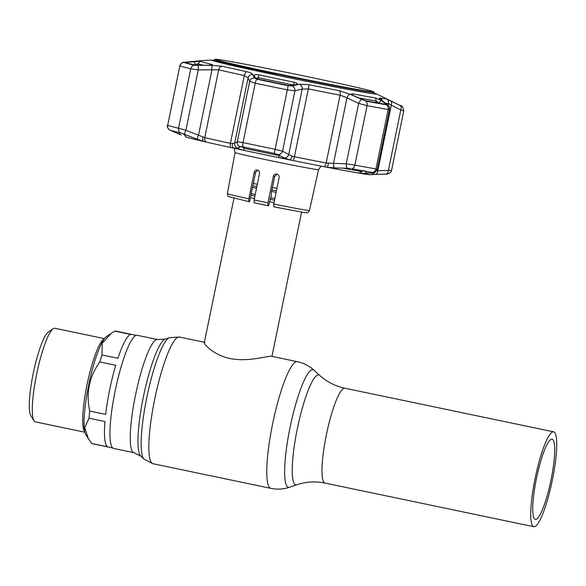<?xml version="1.0" encoding="UTF-8"?>
<svg xmlns="http://www.w3.org/2000/svg" width="586" height="586" viewBox="0 0 586 586"><rect width="100%" height="100%" fill="white"/><g stroke="black" fill="none" stroke-linecap="round" stroke-linejoin="round"><path stroke-width="0.88" d="M536.424 478.579A40.976 7.281 101.8 0 0 535.34 519.379A40.976 7.281 101.8 0 0 551.016 479.956A40.976 7.281 101.8 0 0 552.1 439.156A40.976 7.281 101.8 0 0 536.424 478.579M552.349 480.088A48.455 8.614 101.8 0 0 553.631 431.838A48.455 8.614 101.8 0 0 535.099 478.454A48.455 8.614 101.8 0 0 533.809 526.697A48.455 8.614 101.8 0 0 552.349 480.088M133.967 452.692L113.625 448.444A57.802 10.27 -78.2 0 1 115.164 390.891A57.802 10.27 -78.2 0 1 137.27 335.287L157.612 339.536A57.802 10.27 101.8 0 0 135.498 395.14A57.802 10.27 101.8 0 0 133.967 452.692L140.779 456.142L144.075 459.146L152.975 463.716L270.893 488.358C277.259 489.647 283.499 489.266 289.616 487.215A60.08 10.68 101.8 0 1 290.055 427.487A60.08 10.68 101.8 0 1 314.059 370.235L319.729 375.406A56.161 9.984 101.8 0 0 297.292 428.915A56.161 9.984 101.8 0 0 296.882 484.747C305.936 481.692 315.334 481.135 325.076 483.084L533.809 526.697M276.936 188.384A34.508 0.674 -168.4 0 1 272.402 187.461M257.291 184.297A34.508 0.674 -168.4 0 1 253.32 183.44M274.05 202.653A34.508 0.674 -168.4 0 1 269.45 201.716M254.412 198.566A34.508 0.674 -168.4 0 1 250.369 197.687M204.939 342.392C201.518 341.66 211.92 354.691 229.983 358.507C248.12 362.28 268.242 355.599 271.421 356.281L297.366 361.687A64.702 11.5 101.8 0 0 272.615 423.934A64.702 11.5 101.8 0 0 270.893 488.358M104.418 338.635L54.901 328.285A47.803 8.497 101.8 0 0 53.238 328.739L48.345 332.05A43.496 7.728 101.8 0 0 38.632 352.281A43.496 7.728 101.8 0 0 30.846 415.796L34.003 420.792A47.803 8.497 101.8 0 0 35.343 421.876L84.86 432.219M53.238 328.739A47.803 8.497 101.8 0 0 42.558 350.97A47.803 8.497 101.8 0 0 34.003 420.792M111.15 333.39L106.418 336.598A51.041 9.068 101.8 0 0 95.013 360.339A51.041 9.068 101.8 0 0 85.878 434.885L91.709 443.485L107.634 446.818A57.516 10.218 -78.2 0 1 104.945 421.532L89.021 418.206L84.758 427.612L88.449 438.965M136.208 335.36L115.742 331.083A57.516 10.218 101.8 0 0 114.768 331.127L111.289 333.295L102.184 343.293L102.001 354.955A57.516 10.218 101.8 0 0 100.895 358.376A57.516 10.218 101.8 0 0 99.81 361.958C89.189 376.754 85.834 393.118 89.731 411.057L105.656 414.39A57.516 10.218 -78.2 0 1 115.735 365.283L99.81 361.958M102.001 354.955L117.933 358.28A57.516 10.218 -78.2 0 1 130.7 334.46L114.768 331.127M89.731 411.057A57.516 10.218 101.8 0 0 89.021 418.206M91.709 443.485A57.516 10.218 101.8 0 0 92.214 443.675L112.68 447.953M271.237 195.651L271.421 192.208L274.68 176.437L273.34 176.313L267.978 202.844L267.934 205.657L268.622 205.723L271.237 195.651M277.141 174.181L274.68 176.437M254.199 172.284L248.845 198.815L248.816 201.635L249.541 201.701L255.599 172.416L254.199 172.284C254.72 170.592 255.782 169.837 257.393 170.028C258.961 170.519 259.657 171.654 259.488 173.419L254.134 199.951L254.082 202.763L267.934 205.657M273.34 176.313C273.867 174.621 275.017 173.881 276.782 174.086C278.497 174.584 279.28 175.719 279.134 177.492L273.772 204.023L273.75 206.843L304.881 212.659C308.317 212.44 306.976 213.905 309.437 210.513L318.564 169.676A42.624 0.835 -168.4 0 1 269.23 160.388A42.624 0.835 -168.4 0 1 235.067 152.536L234.173 148.265M257.789 170.145L255.599 172.416M248.845 198.815A41.892 0.82 11.6 0 1 227.368 193.666C227.654 195.79 228.02 196.742 228.474 196.522L248.816 201.635M284.291 157.927A4.314 3.692 -62 0 0 288.73 154.55L292.158 156.118A4.314 1.89 -74.9 0 1 289.579 159.839L283.412 157.466C283.705 158.161 282.122 158.213 278.658 157.612A94.925 1.861 -168.4 0 1 261.056 153.964A94.925 1.861 -168.4 0 1 244.062 150.382C240.692 149.555 238.678 148.749 238.019 147.98L234.129 148.258A94.895 1.861 11.6 0 0 261.063 153.971A94.895 1.861 11.6 0 0 289.579 159.839A94.895 1.861 11.6 0 0 293.139 160.564A94.895 1.861 11.6 0 0 323.948 166.658A94.895 1.861 11.6 0 0 327.039 167.259A94.895 1.861 11.6 0 0 363.635 173.888A94.895 1.861 11.6 0 0 364.968 174.093A94.895 1.861 11.6 0 0 370.748 174.723L372.967 173.8L374.022 172.599M241.915 146.661L243.256 146.903L240.157 146.632L238.106 147.789L241.864 146.361L243.476 148.133A97.774 1.919 11.6 0 0 260.975 151.825A97.774 1.919 11.6 0 0 279.112 155.583L280.005 155.561M288.275 85.409A112.058 2.198 -168.4 0 1 272.68 82.172A112.058 2.198 -168.4 0 1 257.496 78.978L255.284 78.004L254.082 75.345C254.295 74.583 255.935 74.429 258.997 74.891A96.441 1.89 11.6 0 0 276.262 78.531A96.441 1.89 11.6 0 0 294.15 82.238C297.124 83.036 298.032 83.725 296.875 84.289L291.476 85.563L288.275 85.409M353.058 95.408L351.043 94.009L352.406 93.767A96.441 1.89 11.6 0 0 375.604 97.972L381.296 100.528L385.632 103.803L385.449 104.301A112.058 2.198 -168.4 0 1 365.129 100.624L353.058 95.408M385.075 104.242L385.632 103.803L385.449 104.301M297.336 84.084L296.875 84.289M374.007 93.049L376.241 93.811A84.106 1.648 -168.4 0 1 279.09 75.653A84.106 1.648 -168.4 0 1 211.942 60.087L201.24 60.585A94.522 1.853 11.6 0 0 200.939 60.666L183.828 62.482A113.215 2.219 11.6 0 0 194.405 65.258L211.964 65.383L221.984 66.196A94.522 1.853 11.6 0 0 246.757 71.712C250.149 72.488 252.126 73.404 252.683 74.451L254.339 78.011L257.071 79.213A113.215 2.219 11.6 0 0 272.417 82.443A113.215 2.219 11.6 0 0 288.173 85.717L292.136 85.908L299.431 84.223L308.654 84.648A94.522 1.853 11.6 0 0 339.353 90.72L349.879 94.207L365.818 101.085A113.215 2.219 11.6 0 0 386.342 104.799L386.577 104.183L380.739 99.796C379.054 98.521 378.878 97.965 380.204 98.126A94.522 1.853 11.6 0 0 386.123 98.69L399.982 105.451A4.314 2.71 -63.3 0 1 400.048 105.487C402.011 105.421 403.249 107.253 403.761 110.988L391.551 170.46C391.77 172.577 387.383 174.613 385.852 174.071L385.852 174.071A4.314 2.703 88 0 1 385.778 174.071L375.113 174.386A4.314 2.71 88.6 0 0 375.252 174.394A4.314 2.71 88.6 0 0 377.831 170.694L391.389 170.38M294.15 82.238L293.586 85.058A97.774 1.919 -168.4 0 1 275.457 81.308A97.774 1.919 -168.4 0 1 257.95 77.608L255.774 78.59L254.082 75.345M350.479 168.526L347.344 168.263A4.314 1.487 -88.4 0 1 346.245 163.809L354.874 165.091A116.46 2.285 11.6 0 0 375.992 168.922C377.655 169.215 377.692 169.31 376.109 169.222M388.511 108.791C389.968 109.523 389.858 109.75 388.196 109.479A116.46 2.285 -168.4 0 1 367.078 105.656L358.654 103.385A4.314 1.436 -64.8 0 1 361.635 99.664M292.158 156.118L294.414 156.733A97.774 1.919 11.6 0 0 326.16 163.011L346.245 163.809L358.654 103.385L345.623 97.203L340.085 95.196A97.774 1.919 -168.4 0 1 308.339 88.911L302.171 89.072L294.941 90.771L287.206 89.848A116.46 2.285 -168.4 0 1 271.003 86.486A116.46 2.285 -168.4 0 1 255.218 83.161L249.702 81.315L248.112 77.777L244.311 75.535A97.774 1.919 -168.4 0 1 218.681 69.829L198.273 69.866L190.75 68.811A116.46 2.285 -168.4 0 1 179.873 65.947L167.669 125.389A116.46 2.285 11.6 0 0 178.547 128.246L185.865 130.29L204.763 137.644A97.774 1.919 11.6 0 0 230.386 143.35L234.671 143.255L237.293 141.746L243.014 142.603A116.46 2.285 11.6 0 0 258.8 145.921A116.46 2.285 11.6 0 0 275.01 149.284L282.54 151.195L288.73 154.55L302.171 89.072A4.314 3.626 -102.8 0 0 299.431 84.223M243.256 146.903A112.973 2.219 11.6 0 0 258.565 150.126A112.973 2.219 11.6 0 0 274.292 153.393L275.779 153.737L274.292 153.386A112.995 2.219 -168.4 0 1 258.565 150.126A112.995 2.219 -168.4 0 1 243.249 146.903A4.314 1.362 -78 0 1 243.014 142.603L255.218 83.161A4.314 1.362 -78 0 1 257.071 79.213M203.027 137.087A4.314 2.403 -73.3 0 0 203.891 141.526L195.233 138.45C198.244 139.746 199.094 140.288 197.775 140.076A94.925 1.861 -168.4 0 1 186.018 136.985L185.403 136.758A94.895 1.861 11.6 0 0 203.891 141.526A94.895 1.861 11.6 0 0 206.118 142.039A94.895 1.861 11.6 0 0 230.994 147.577A94.895 1.861 11.6 0 0 234.129 148.258A4.314 3.12 -82.5 0 1 232.298 143.607M365.488 173.507A4.314 4.3 133.6 0 1 363.635 173.888L366.375 173.383L358.83 173.097A94.925 1.861 -168.4 0 1 335.998 168.958L334.474 168.182L336.415 167.955L327.039 167.259A4.314 1.004 -82.4 0 0 328.424 163.296M372.249 172.438L372.271 172.438A112.995 2.219 -168.4 0 1 351.783 168.724A112.973 2.219 11.6 0 0 372.249 172.438A4.314 3.655 99.8 0 0 375.992 168.922L388.196 109.479A4.314 3.655 -80.2 0 0 386.342 104.799M275.779 153.737L283.419 157.473M198.405 140.039L197.196 139.329M180.722 132.985L180.7 132.978A112.995 2.219 -168.4 0 1 170.152 130.202L170.167 130.209A112.973 2.219 11.6 0 0 180.722 132.985A4.314 3.809 -76.3 0 1 178.547 128.246L190.75 68.811A4.314 3.809 103.7 0 1 194.405 65.258M167.501 125.338C166.893 126.268 167.435 127.711 169.142 129.66L170.167 130.209A4.314 4.227 -72.9 0 1 167.669 125.389L179.873 65.947A4.314 4.227 107.1 0 1 183.828 62.482M376.556 170.863L377.831 170.694L391.272 105.216L388.467 103.429A97.774 1.919 -168.4 0 1 385.691 103.319M403.593 110.937L400.795 109.956A4.314 2.71 -63.3 0 0 400.048 105.487L390.481 100.726A4.314 2.718 -63.9 0 0 390.466 100.719M378.703 103.114L376.161 101.012A97.774 1.919 -168.4 0 1 358.134 97.774M342.744 168.131A97.774 1.919 11.6 0 0 361.687 171.53L364.426 170.621M203.452 65.31A97.774 1.919 -168.4 0 1 198.163 63.815L193.973 64.804M182.942 133.689L183.689 134.341A97.774 1.919 11.6 0 0 187.557 135.454M211.583 65.024L211.978 64.423C212.916 64.856 211.839 65.134 208.733 65.251L195.468 65.171A112.058 2.198 -168.4 0 1 185 62.416L200.031 61.281A96.441 1.89 11.6 0 0 211.978 64.423L212.403 64.731M186.267 62.138L186.59 62.885M194.186 61.427L195.497 65.178M378.3 103.041L381.296 100.528M347.344 168.263L336.415 167.955M366.375 173.383L372.271 172.833L371.795 172.357M372.271 172.833L372.447 172.811A4.314 3.706 -95.8 0 0 372.872 172.797L372.872 172.797C374.08 173.427 375.545 172.233 377.274 169.222L389.529 109.501C389.5 106.645 388.804 105.026 387.441 104.645L387.441 104.645A4.314 3.641 127.2 0 0 386.577 104.183M367.158 173.331L364.961 171.149M254.339 78.011A4.314 4.131 -23.6 0 0 249.702 81.315L237.293 141.746A4.314 4.205 -120.6 0 0 240.157 146.632L240.223 146.61M171.412 130.803L181.242 135.007M195.233 138.45L181.616 133.242M180.686 132.971L178.811 133.974M371.231 174.562L385.852 174.071A4.314 2.703 88 0 0 388.393 170.38L400.795 109.956L391.272 105.216A4.314 2.718 -63.9 0 0 390.481 100.726L376.241 93.811M381.149 99.979L381.515 100.213A4.314 3.648 126.3 0 0 380.739 99.796M334.621 167.889A4.314 1.487 -88 0 1 333.515 163.413L346.956 97.935A4.314 1.443 -65.3 0 1 349.879 94.207M278.189 154.579A4.314 3.684 -61.2 0 0 282.54 151.195L294.941 90.771A4.314 3.619 -103.7 0 0 292.136 85.908M237.645 148.185A4.314 4.205 -119.2 0 1 234.671 143.255L248.112 77.777A4.314 4.139 -24.7 0 1 252.683 74.451M185.388 62.145A4.314 2.674 -95.3 0 0 185.183 62.153A4.314 2.674 -95.3 0 0 184.956 62.189M197.013 139.138L198.515 135.205L211.956 69.727L211.964 65.383M184.341 134.201L185.865 130.29L198.273 69.866L198.236 65.522M372.872 172.797L365.898 173.463A4.314 3.706 -95.1 0 1 365.408 173.471M374.439 172.467A4.314 4.124 85.4 0 1 371.707 174.489M216.556 59.325A80.78 1.582 11.6 0 0 215.296 59.303A80.78 1.582 11.6 0 0 285.653 75.404A80.78 1.582 11.6 0 0 372.183 91.848A80.78 1.582 11.6 0 0 373.465 91.768A80.78 1.582 11.6 0 0 300.406 75.213A80.78 1.582 11.6 0 0 216.556 59.325M373.465 91.768L374.11 92.339A81.527 1.597 -168.4 0 1 374.139 92.405A81.527 1.597 -168.4 0 1 372.813 92.42A81.527 1.597 -168.4 0 1 286.84 76.107A81.527 1.597 -168.4 0 1 214.425 59.618A81.527 1.597 -168.4 0 1 214.483 59.574L215.296 59.303M319.729 375.406C326.805 381.83 335.192 386.101 344.898 388.225A48.455 8.614 101.8 0 0 326.365 434.834A48.455 8.614 101.8 0 0 325.076 483.084M157.612 339.536L165.237 339.104L169.457 337.668A62.387 11.09 101.8 0 0 146.793 397.594A62.387 11.09 101.8 0 0 144.075 459.146M169.457 337.668L179.441 337.045A64.702 11.5 101.8 0 0 154.689 399.293A64.702 11.5 101.8 0 0 152.975 463.716M165.237 339.104A60.109 10.68 101.8 0 0 143.394 396.839A60.109 10.68 101.8 0 0 140.779 456.142M276.453 190.772A32.018 0.63 -168.4 0 1 271.904 189.849M256.807 186.685A32.018 0.63 -168.4 0 1 252.822 185.813M276.131 192.355A31.344 0.615 -168.4 0 1 271.582 191.432M256.492 188.26A31.344 0.615 -168.4 0 1 252.5 187.395M274.878 198.559A31.344 0.615 -168.4 0 1 270.542 197.672M255.24 194.464A31.344 0.615 -168.4 0 1 251.218 193.585M274.556 200.163A32.018 0.63 -168.4 0 1 269.963 199.233M254.917 196.076A32.018 0.63 -168.4 0 1 250.881 195.197M84.758 431.787A47.803 8.497 -78.2 0 1 92.969 361.503A47.803 8.497 -78.2 0 1 104.154 338.986M254.134 199.951A41.892 0.82 11.6 0 0 260.946 201.386A41.892 0.82 11.6 0 0 267.978 202.844M273.772 204.023A41.892 0.82 11.6 0 0 309.437 210.513M267.912 205.657A39.02 0.769 -168.4 0 1 254.082 202.763M243.71 146.998L244.062 150.382M258.997 74.891L257.664 79.015M221.984 66.196A4.314 3.318 -77 0 0 218.681 69.829L204.763 137.644A4.314 3.318 -77 0 0 206.118 142.039M388.1 105.202L388.467 103.429A4.314 4.314 -162.8 0 0 386.123 98.69M323.948 166.658A4.314 2.146 -79 0 0 326.16 163.011L340.085 95.196A4.314 2.146 -79 0 0 339.353 90.72M308.654 84.648A4.314 0.725 -78.6 0 1 308.339 88.911L294.414 156.733A4.314 0.725 -78.6 0 1 293.139 160.564M230.994 147.577A4.314 2.161 -77.7 0 1 230.386 143.35L244.311 75.535A4.314 2.161 -77.7 0 1 246.757 71.712M274.292 153.386L288.173 85.717M365.818 101.085A4.314 2.864 -79.4 0 1 367.078 105.656L354.874 165.091A4.314 2.864 100.6 0 1 351.783 168.724M358.83 173.097L361.687 171.53L361.877 170.592M375.838 102.601L376.161 101.012L375.604 97.972M278.658 157.612L279.2 155.122M200.031 61.281L198.163 63.815L197.848 65.376M183.762 133.982L186.018 136.985M352.406 93.767L352.516 95.144M337.287 167.955L335.998 168.958M382.292 100.785A4.314 4.043 -81.4 0 0 380.204 98.126M200.939 60.666A4.314 4.314 -162.8 0 0 199.921 60.834M366.675 173.397A4.314 4.043 98.6 0 1 364.968 174.093M297.366 361.687C303.709 363.056 309.276 365.906 314.059 370.235M179.441 337.045L204.404 342.261M344.898 388.225L553.631 431.838M296.882 484.747L289.616 487.215M233.96 198.273L204.316 342.685M301.563 212.147L271.955 356.383M318.564 169.676L321.069 166.102M227.368 193.666L235.067 152.536M375.399 94.031L375.655 93.943C374.652 94.58 325.369 85.351 279.156 75.623L212.425 60.439M381.515 100.213L387.441 104.645M199.855 60.827L201.24 60.585M199.98 60.827L185.183 62.153C183.235 63.295 183.704 59.999 179.712 65.859M365.898 173.463L365.334 173.478M214.293 60.263L211.942 60.087M214.425 59.618L214.139 61.017M374.139 92.405L373.853 93.797"/></g></svg>
